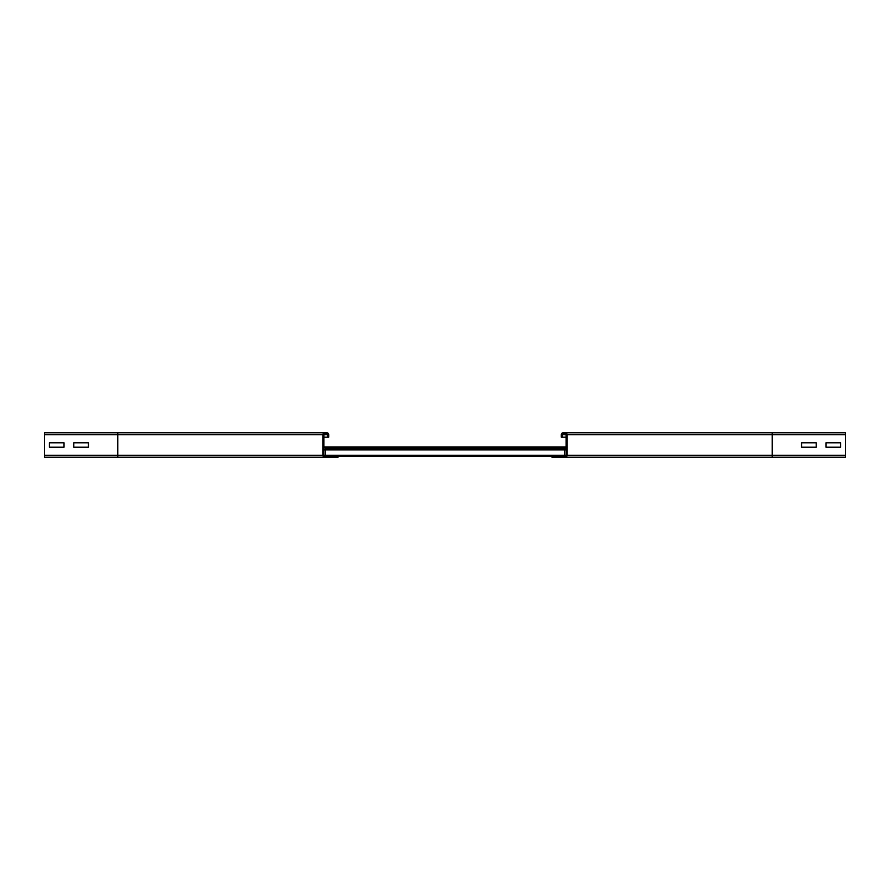 <?xml version="1.0" encoding="UTF-8"?>
<svg xmlns="http://www.w3.org/2000/svg" width="890" height="890" viewBox="0 0 890 890"><rect width="100%" height="100%" fill="white"/><g stroke="black" fill="none" stroke-linecap="round" stroke-linejoin="round"><path stroke-width="1.33" d="M801.545 442.797L816.197 442.797L816.197 447.203L801.545 447.203L801.545 442.797L816.197 442.797L816.197 447.203L801.545 447.203L801.545 442.797M825.965 442.797L840.616 442.797L840.616 447.203L825.965 447.203L825.965 442.797L840.616 442.797L840.616 447.203L825.965 447.203L825.965 442.797M567.108 455.257L772.242 455.257L772.242 457.215L565.15 457.215A1.958 1.958 0 0 0 567.108 455.257L567.108 434.743A1.958 1.958 0 0 0 565.15 432.785L563.192 432.785A1.958 1.958 0 0 0 561.245 434.743L561.245 437.19L562.224 437.19L562.224 434.743A0.979 0.979 0 0 1 563.192 433.764L565.15 433.764A0.979 0.979 0 0 1 566.129 434.743L566.129 455.257A0.979 0.979 0 0 1 565.15 456.236L551.967 456.236L551.967 457.215L845.5 457.215L845.5 432.785L772.242 432.785L845.5 432.785M565.15 432.785L772.242 432.785L772.242 434.743L845.5 434.743M561.245 437.19L566.129 437.19M88.455 442.797L88.455 447.203L73.803 447.203L73.803 442.797L88.455 442.797L88.455 447.203L73.803 447.203L73.803 442.797L88.455 442.797M328.755 437.19L328.755 434.743A1.958 1.958 0 0 0 326.808 432.785L324.85 432.785A1.958 1.958 0 0 0 322.892 434.743L322.892 455.257A1.958 1.958 0 0 0 324.85 457.215L338.033 457.215L338.033 456.236L324.85 456.236A0.979 0.979 0 0 1 323.871 455.257L323.871 434.743A0.979 0.979 0 0 1 324.85 433.764L326.808 433.764A0.979 0.979 0 0 1 327.776 434.743L327.776 437.19L328.755 437.19M64.035 442.797L64.035 447.203L49.384 447.203L49.384 442.797L64.035 442.797L64.035 447.203L49.384 447.203L49.384 442.797L64.035 442.797M326.808 432.785L44.5 432.785L44.5 457.215L324.85 457.215M338.033 457.215L117.758 457.215L117.758 432.785L324.85 432.785M323.871 437.19L327.776 437.19M325.339 456.236L325.339 448.905L566.129 448.916L325.339 448.905M564.661 456.236L564.661 448.905M338.033 456.236L551.967 456.236M323.871 446.958L566.129 446.958M567.108 434.743L772.242 434.743L772.242 455.257L845.5 455.257M562.224 434.743L566.129 434.743M44.5 455.257L322.892 455.257M44.5 434.743L322.892 434.743M323.871 434.743L327.776 434.743M323.871 449.884L566.129 449.884M323.871 455.257L566.129 455.257M323.871 447.926L566.129 447.926"/></g></svg>

